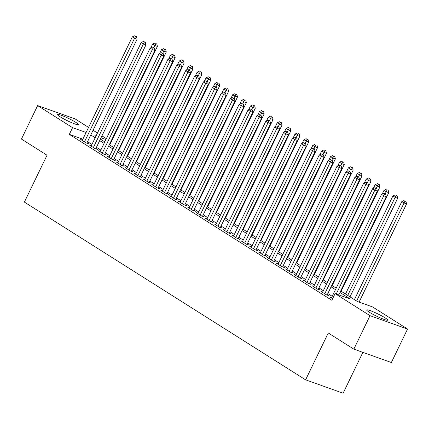 <?xml version="1.0" encoding="UTF-8"?>
<svg xmlns="http://www.w3.org/2000/svg" width="429" height="429" viewBox="0 0 429 429"><rect width="100%" height="100%" fill="white"/><g stroke="black" fill="none" stroke-linecap="round" stroke-linejoin="round"><path stroke-width="0.64" d="M369.31 312.226A11.674 1.298 -154.2 0 1 366.709 309.958A11.674 1.298 -154.2 0 1 373.777 312.039A11.674 1.298 -154.2 0 1 385.129 317.857A11.674 1.298 -154.2 0 1 387.73 320.12A11.674 1.298 -154.2 0 1 380.662 318.039A11.674 1.298 -154.2 0 1 369.31 312.226M60.055 116.758A11.674 1.298 -154.2 0 1 57.454 114.489A11.674 1.298 -154.2 0 1 64.522 116.57A11.674 1.298 -154.2 0 1 75.874 122.388A11.674 1.298 -154.2 0 1 78.475 124.651A11.674 1.298 -154.2 0 1 71.407 122.571A11.674 1.298 -154.2 0 1 60.055 116.758M362.87 352.359L343.125 393.195L305.604 379.842L24.383 202.091L47.034 155.228L21.45 139.055L37.634 105.582L75.155 118.935L88.562 127.408M93.061 130.255L97.463 133.033M101.963 135.88L106.36 138.658M340.69 290.975L357.405 301.539L372.619 306.955L407.55 329.032L370.023 315.674L335.097 293.597L350.311 299.013L339.966 292.476M370.023 315.674L353.845 349.147L391.366 362.505L407.55 329.032M331.601 297.619L329.869 297.002L332.609 298.734M322.705 291.993L320.967 291.377L326.308 294.755L328.845 295.656L327.284 294.669M313.803 286.368L312.071 285.752L317.406 289.13L319.943 290.031L318.388 289.044M304.906 280.743L303.169 280.126L308.51 283.505L311.046 284.406L309.486 283.419M296.005 275.118L294.267 274.501L299.608 277.879L302.145 278.78L300.59 277.794M287.103 269.492L285.371 268.876L290.712 272.254L293.243 273.155L291.688 272.168M278.207 263.873L276.469 263.25L281.81 266.629L284.347 267.53L282.786 266.543M269.305 258.247L267.573 257.625L272.914 261.004L275.445 261.904L273.89 260.923M260.408 252.622L258.671 252L264.012 255.378L266.548 256.279L264.988 255.298M251.507 246.997L249.775 246.38L255.11 249.753L257.647 250.654L256.092 249.673M242.61 241.371L240.873 240.755L246.214 244.128L248.75 245.029L247.19 244.047M233.708 235.746L231.971 235.13L237.312 238.503L239.849 239.403L238.293 238.422M224.807 230.121L223.075 229.504L228.416 232.877L230.947 233.778L229.392 232.797M215.91 224.496L214.173 223.879L219.514 227.252L222.05 228.153L220.49 227.172M207.009 218.87L205.276 218.254L210.618 221.627L213.149 222.528L211.594 221.546M198.112 213.245L196.375 212.628L201.716 216.002L204.252 216.902L202.692 215.921M189.21 207.62L187.478 207.003L192.814 210.376L195.351 211.282L193.795 210.296M180.314 201.995L178.577 201.378L183.918 204.751L186.454 205.657L184.894 204.671M171.412 196.369L169.68 195.753L175.016 199.126L177.552 200.032L175.997 199.045M162.511 190.744L160.778 190.127L166.12 193.5L168.651 194.407L167.096 193.42M153.614 185.119L151.877 184.502L157.218 187.875L159.754 188.781L158.194 187.795M144.712 179.494L142.98 178.877L148.321 182.25L150.852 183.156L149.297 182.169M135.816 173.868L134.079 173.252L139.42 176.63L141.956 177.531L140.396 176.544M126.914 168.243L125.182 167.626L130.518 171.005L133.054 171.906L131.499 170.919M118.018 162.618L116.28 162.001L121.622 165.379L124.158 166.28L122.597 165.294M109.116 156.993L107.384 156.376L112.72 159.754L115.256 160.655L113.701 159.668M100.214 151.367L98.482 150.751L103.823 154.129L106.36 155.03L104.799 154.043M91.318 145.747L89.581 145.125L94.922 148.504L97.458 149.405L95.903 148.418M82.872 139.178L69.326 134.352L331.858 300.289L335.097 293.597M332.228 296.326L327.831 293.543M323.327 290.701L318.929 287.918M314.43 285.076L310.033 282.293M305.528 279.451L301.131 276.667M296.632 273.825L292.235 271.042M287.73 268.2L283.333 265.417M278.834 262.575L274.431 259.797M269.932 256.95L265.535 254.172M261.03 251.324L256.633 248.547M252.134 245.699L247.737 242.921M243.232 240.074L238.835 237.296M234.336 234.448L229.939 231.671M225.434 228.823L221.037 226.045M216.538 223.198L212.135 220.42M207.636 217.573L203.239 214.795M198.74 211.947L194.337 209.17M189.838 206.322L185.441 203.544M180.936 200.697L176.539 197.919M172.04 195.077L167.642 192.294M163.138 189.452L158.741 186.669M154.242 183.827L149.839 181.043M145.34 178.201L140.943 175.418M136.443 172.576L132.041 169.793M127.542 166.951L123.144 164.168M118.64 161.325L114.243 158.542M109.744 155.7L105.346 152.917M100.842 150.075L96.445 147.292M91.945 144.45L87.543 141.672M82.416 140.122L80.684 139.5L86.025 142.878L88.556 143.779L87.001 142.798M353.845 349.147L328.26 332.979L305.604 379.842M69.326 134.352L72.56 127.66L37.634 105.582M86.111 132.481L72.56 127.66M335.467 289.629L331.065 286.851M326.566 284.003L322.168 281.226M317.664 278.378L313.267 275.6M308.767 272.753L304.37 269.975M299.866 267.128L295.468 264.35M290.969 261.502L286.572 258.725M282.067 255.882L277.67 253.099M273.171 250.257L268.769 247.474M264.269 244.632L259.872 241.849M255.368 239.007L250.97 236.223M246.471 233.381L242.074 230.598M237.569 227.756L233.172 224.973M228.673 222.131L224.276 219.348M219.771 216.506L215.374 213.722M210.875 210.88L206.472 208.097M201.973 205.255L197.576 202.472M193.071 199.63L188.674 196.852M184.175 194.005L179.778 191.227M175.273 188.379L170.876 185.601M166.377 182.754L161.98 179.976M157.475 177.129L153.078 174.351M148.579 171.503L144.176 168.726M139.677 165.878L135.28 163.1M130.775 160.253L126.378 157.475M121.879 154.628L117.482 151.85M112.977 149.002L108.58 146.225M104.081 143.377L99.684 140.599M95.179 137.752L90.782 134.974M96.021 136.009L94.873 135.602L95.908 136.25M100.407 139.098L104.805 141.876M109.304 144.723L113.706 147.501M118.206 150.348L122.603 153.126M127.107 155.974L131.505 158.751M136.004 161.599L140.401 164.377M144.905 167.224L149.303 170.002M153.802 172.849L158.204 175.627M162.704 178.475L167.101 181.252M171.6 184.1L176.003 186.878M180.502 189.725L184.899 192.503M189.404 195.351L193.801 198.128M198.3 200.97L202.697 203.754M207.202 206.596L211.599 209.379M216.098 212.221L220.501 215.004M225 217.846L229.397 220.629M233.896 223.471L238.299 226.255M242.798 229.097L247.195 231.88M251.7 234.722L256.097 237.505M260.596 240.347L264.993 243.13M269.498 245.973L273.895 248.756M278.394 251.598L282.797 254.376M287.296 257.223L291.693 260.001M296.192 262.848L300.595 265.626M305.094 268.474L309.491 271.251M313.996 274.099L318.393 276.877M322.892 279.724L327.289 282.502M331.794 285.349L336.191 288.127M105.936 139.538L101.035 137.795M86.824 143.163L137.098 39.162L134.567 38.256L84.465 141.892M135.5 36.368L136.513 36.728L134.609 35.805L135.5 36.368L134.567 38.256L132.341 36.851L82.239 140.487M137.098 39.162L136.513 36.728M134.609 35.805L132.341 36.851M109.717 144.981L157.384 46.38L154.848 45.479L152.622 44.069L150.831 47.785M153.797 47.651L155.781 43.586L156.794 43.946L155.781 43.586M152.622 44.069L154.89 43.023M156.794 43.946L157.384 46.38M95.721 148.788L145.999 44.788L143.463 43.881L93.366 147.517M144.396 41.994L145.415 42.353L143.511 41.431L144.396 41.994L143.463 43.881L141.238 42.476L91.141 146.112M145.999 44.788L145.415 42.353M143.511 41.431L141.238 42.476M104.622 154.413L154.901 50.413L152.365 49.507L102.263 153.142M153.298 47.614L154.311 47.978L152.408 47.056L153.298 47.614L152.365 49.507L150.139 48.102L100.037 151.737M154.901 50.413L154.311 47.978M152.408 47.056L150.139 48.102M113.524 160.038L163.798 56.038L161.261 55.132L111.165 158.768M162.2 53.239L163.213 53.604L161.309 52.681L162.2 53.239L161.261 55.132L159.036 53.727L108.939 157.363M163.798 56.038L163.213 53.604M161.309 52.681L159.036 53.727M122.421 165.664L172.699 61.658L170.163 60.757L120.061 164.393M171.096 58.864L172.109 59.229L170.206 58.301L171.096 58.864L170.163 60.757L167.937 59.352L117.841 162.988M172.699 61.658L172.109 59.229M170.206 58.301L167.937 59.352M118.618 150.606L166.28 52.006L163.749 51.105L161.524 49.694L159.727 53.41M162.698 53.276L164.682 49.212L165.696 49.571L164.682 49.212M161.524 49.694L163.792 48.649M165.696 49.571L166.28 52.006M127.515 156.231L175.182 57.631L172.646 56.73L170.42 55.32L168.629 59.036M171.595 58.902L173.579 54.837L174.598 55.196L173.579 54.837M170.42 55.32L172.694 54.274M174.598 55.196L175.182 57.631M136.417 161.856L184.084 63.256L181.547 62.35L179.322 60.945L177.526 64.656M180.496 64.527L182.481 60.462L183.494 60.821L182.481 60.462M179.322 60.945L181.59 59.899M183.494 60.821L184.084 63.256M145.313 167.482L192.98 68.881L190.444 67.975L188.218 66.57L186.427 70.281M189.393 70.152L191.382 66.087L192.396 66.447L191.382 66.087M188.218 66.57L190.492 65.524M192.396 66.447L192.98 68.881M131.322 171.289L181.596 67.283L179.059 66.382L128.963 170.018M179.998 64.489L181.011 64.854L179.107 63.926L179.998 64.489L179.059 66.382L176.839 64.977L126.737 168.613M181.596 67.283L181.011 64.854M179.107 63.926L176.839 64.977M154.215 173.107L201.882 74.507L199.346 73.6L197.12 72.195L195.324 75.906M198.295 75.777L200.279 71.713L201.292 72.072L200.279 71.713M197.12 72.195L199.388 71.15M201.292 72.072L201.882 74.507M140.219 176.914L190.497 72.909L187.961 72.008L137.865 175.643M188.894 70.115L189.908 70.479L188.004 69.552L188.894 70.115L187.961 72.008L185.736 70.603L135.639 174.238M190.497 72.909L189.908 70.479M188.004 69.552L185.736 70.603M163.111 178.732L210.778 80.132L208.242 79.226L206.022 77.821L204.225 81.531M207.191 81.403L209.18 77.338L210.194 77.697L209.18 77.338M206.022 77.821L208.29 76.775M210.194 77.697L210.778 80.132M149.12 182.539L199.394 78.534L196.863 77.633L146.761 181.269M197.796 75.74L198.809 76.105L196.906 75.177L197.796 75.74L196.863 77.633L194.637 76.228L144.535 179.864M199.394 78.534L198.809 76.105M196.906 75.177L194.637 76.228M172.013 184.357L219.68 85.757L217.144 84.851L214.918 83.446L213.127 87.157M216.093 87.028L218.077 82.963L219.09 83.323L218.077 82.963M214.918 83.446L217.187 82.4M219.09 83.323L219.68 85.757M158.017 188.165L208.296 84.159L205.759 83.258L155.663 186.894M206.692 81.365L207.711 81.73L205.807 80.802L206.692 81.365L205.759 83.258L203.534 81.853L153.437 185.489M208.296 84.159L207.711 81.73M205.807 80.802L203.534 81.853M180.915 189.983L228.577 91.382L226.045 90.476L223.82 89.071L222.024 92.782M224.994 92.653L226.979 88.583L227.992 88.948L226.979 88.583M223.82 89.071L226.088 88.025M227.992 88.948L228.577 91.382M166.919 193.79L217.197 89.784L214.661 88.883L164.559 192.519M215.594 86.99L216.607 87.35L214.704 86.427L215.594 86.99L214.661 88.883L212.435 87.478L162.334 191.114M217.197 89.784L216.607 87.35M214.704 86.427L212.435 87.478M189.811 195.608L237.478 97.002L234.942 96.101L232.716 94.696L230.925 98.407M233.891 98.279L235.875 94.208L236.894 94.573L235.875 94.208M232.716 94.696L234.99 93.651M236.894 94.573L237.478 97.002M175.82 199.41L226.094 95.41L223.557 94.509L173.461 198.144M224.496 92.616L225.509 92.975L223.606 92.053L224.496 92.616L223.557 94.509L221.332 93.104L171.235 196.739M226.094 95.41L225.509 92.975M223.606 92.053L221.332 93.104M198.713 201.233L246.38 102.628L243.844 101.727L241.618 100.322L239.822 104.032M242.793 103.904L244.777 99.834L245.79 100.198L244.777 99.834M241.618 100.322L243.887 99.271M245.79 100.198L246.38 102.628M184.717 205.035L234.995 101.035L232.459 100.134L182.357 203.77M233.392 98.241L234.406 98.6L232.502 97.678L233.392 98.241L232.459 100.134L230.234 98.729L180.137 202.359M234.995 101.035L234.406 98.6M232.502 97.678L230.234 98.729M207.609 206.858L255.276 108.253L252.74 107.352L250.515 105.947L248.723 109.658M251.689 109.529L253.678 105.459L254.692 105.824L253.678 105.459M250.515 105.947L252.788 104.896M254.692 105.824L255.276 108.253M193.618 210.66L243.892 106.66L241.355 105.759L191.259 209.395M242.294 103.866L243.307 104.226L241.404 103.303L242.294 103.866L241.355 105.759L239.135 104.354L189.033 207.985M243.892 106.66L243.307 104.226M241.404 103.303L239.135 104.354M216.511 212.484L264.178 113.878L261.642 112.977L259.416 111.572L257.62 115.283M260.591 115.149L262.575 111.084L263.588 111.449L262.575 111.084M259.416 111.572L261.685 110.521M263.588 111.449L264.178 113.878M202.515 216.286L252.794 112.285L250.257 111.384L200.161 215.02M251.19 109.492L252.204 109.851L250.3 108.928L251.19 109.492L250.257 111.384L248.032 109.98L197.935 213.61M252.794 112.285L252.204 109.851M250.3 108.928L248.032 109.98M211.417 221.911L261.69 117.911L259.159 117.01L209.057 220.645M260.092 115.117L261.105 115.476L259.202 114.554L260.092 115.117L259.159 117.01L256.933 115.599L206.832 219.235M261.69 117.911L261.105 115.476M259.202 114.554L256.933 115.599M220.313 227.536L270.592 123.536L268.055 122.635L217.959 226.271M268.988 120.742L270.007 121.101L268.098 120.179L268.988 120.742L268.055 122.635L265.83 121.225L215.733 224.86M270.592 123.536L270.007 121.101M268.098 120.179L265.83 121.225M229.215 233.162L279.494 129.161L276.957 128.26L226.855 231.891M277.89 126.367L278.904 126.727L277 125.804L277.89 126.367L276.957 128.26L274.732 126.85L224.63 230.486M279.494 129.161L278.904 126.727M277 125.804L274.732 126.85M238.116 238.787L288.39 134.786L285.853 133.886L235.757 237.516M286.792 131.993L287.805 132.352L285.902 131.43L286.792 131.993L285.853 133.886L283.628 132.475L233.532 236.111M288.39 134.786L287.805 132.352M285.902 131.43L283.628 132.475M247.013 244.412L297.292 140.412L294.755 139.511L244.653 243.141M295.688 137.618L296.702 137.977L294.798 137.055L295.688 137.618L294.755 139.511L292.53 138.1L242.428 241.736M297.292 140.412L296.702 137.977M294.798 137.055L292.53 138.1M255.915 250.037L306.188 146.037L303.652 145.131L253.555 248.766M304.59 143.243L305.604 143.602L303.7 142.68L304.59 143.243L303.652 145.131L301.431 143.726L251.33 247.361M306.188 146.037L305.604 143.602M303.7 142.68L301.431 143.726M264.811 255.663L315.09 151.662L312.553 150.756L262.457 254.392M313.486 148.868L314.5 149.228L312.596 148.305L313.486 148.868L312.553 150.756L310.328 149.351L260.231 252.987M315.09 151.662L314.5 149.228M312.596 148.305L310.328 149.351M273.713 261.288L323.986 157.287L321.455 156.381L271.353 260.017M322.388 154.494L323.402 154.853L321.498 153.931L322.388 154.494L321.455 156.381L319.23 154.976L269.128 258.612M323.986 157.287L323.402 154.853M321.498 153.931L319.23 154.976M282.609 266.913L332.888 162.913L330.351 162.006L280.255 265.642M331.285 160.119L332.303 160.478L330.394 159.556L331.285 160.119L330.351 162.006L328.126 160.602L278.03 264.237M332.888 162.913L332.303 160.478M330.394 159.556L328.126 160.602M291.511 272.538L341.79 168.538L339.253 167.632L289.151 271.267M340.186 165.739L341.2 166.103L339.296 165.181L340.186 165.739L339.253 167.632L337.028 166.227L286.926 269.862M341.79 168.538L341.2 166.103M339.296 165.181L337.028 166.227M300.413 278.164L350.686 174.163L348.15 173.257L298.053 276.893M349.088 171.364L350.102 171.729L348.198 170.806L349.088 171.364L348.15 173.257L345.924 171.852L295.828 275.488M350.686 174.163L350.102 171.729M348.198 170.806L345.924 171.852M309.309 283.789L359.588 179.783L357.051 178.882L306.95 282.518M357.984 176.989L358.998 177.354L357.094 176.432L357.984 176.989L357.051 178.882L354.826 177.477L304.724 281.113M359.588 179.783L358.998 177.354M357.094 176.432L354.826 177.477M318.211 289.414L368.484 185.408L365.948 184.508L315.851 288.143M366.886 182.615L367.9 182.979L365.996 182.052L366.886 182.615L365.948 184.508L363.728 183.103L313.626 286.738M368.484 185.408L367.9 182.979M365.996 182.052L363.728 183.103M327.107 295.039L377.386 191.034L374.849 190.133L324.748 293.768M375.783 188.24L376.796 188.604L374.892 187.677L375.783 188.24L374.849 190.133L372.624 188.728L322.528 292.364M377.386 191.034L376.796 188.604M374.892 187.677L372.624 188.728M338.787 294.911L386.282 196.659L383.751 195.758L336.25 294.01M384.684 193.865L385.698 194.23L383.794 193.302L384.684 193.865L383.751 195.758L381.526 194.353L331.424 297.989M386.282 196.659L385.698 194.23M383.794 193.302L381.526 194.353M225.407 218.109L273.075 119.503L270.538 118.602L268.318 117.197L266.522 120.908M269.487 120.774L271.477 116.709L272.49 117.074L271.477 116.709M268.318 117.197L270.586 116.146M272.49 117.074L273.075 119.503M234.309 223.734L281.976 125.129L279.44 124.228L277.214 122.823L275.418 126.534M278.389 126.399L280.373 122.335L281.386 122.694L280.373 122.335M277.214 122.823L279.483 121.772M281.386 122.694L281.976 125.129M243.211 229.359L290.873 130.754L288.342 129.853L286.116 128.448L284.32 132.159M287.291 132.025L289.275 127.96L290.288 128.319L289.275 127.96M286.116 128.448L288.385 127.397M290.288 128.319L290.873 130.754M252.107 234.985L299.774 136.379L297.238 135.478L295.013 134.073L293.221 137.784M296.187 137.65L298.171 133.585L299.19 133.945L298.171 133.585M295.013 134.073L297.286 133.022M299.19 133.945L299.774 136.379M261.009 240.61L308.676 142.004L306.14 141.103L303.914 139.698L302.118 143.409M305.089 143.275L307.073 139.211L308.086 139.57L307.073 139.211M303.914 139.698L306.183 138.647M308.086 139.57L308.676 142.004M269.905 246.23L317.573 147.63L315.036 146.729L312.811 145.324L311.02 149.035M313.985 148.901L315.975 144.836L316.988 145.195L315.975 144.836M312.811 145.324L315.084 144.273M316.988 145.195L317.573 147.63M278.807 251.855L326.474 153.255L323.938 152.354L321.712 150.944L319.916 154.66M322.887 154.526L324.871 150.461L325.884 150.82L324.871 150.461M321.712 150.944L323.981 149.898M325.884 150.82L326.474 153.255M287.703 257.48L335.371 158.88L332.834 157.979L330.614 156.569L328.818 160.285M331.783 160.151L333.773 156.086L334.786 156.446L333.773 156.086M330.614 156.569L332.883 155.523M334.786 156.446L335.371 158.88M296.605 263.106L344.272 164.505L341.736 163.605L339.511 162.194L337.714 165.91M340.685 165.776L342.669 161.712L343.683 162.071L342.669 161.712M339.511 162.194L341.779 161.148M343.683 162.071L344.272 164.505M305.507 268.731L353.169 170.131L350.638 169.23L348.412 167.819L346.616 171.536M349.587 171.402L351.571 167.337L352.584 167.696L351.571 167.337M348.412 167.819L350.681 166.774M352.584 167.696L353.169 170.131M314.403 274.356L362.071 175.756L359.534 174.855L357.309 173.445L355.518 177.161M358.483 177.027L360.467 172.962L361.486 173.321L360.467 172.962M357.309 173.445L359.577 172.399M361.486 173.321L362.071 175.756M323.305 279.981L370.972 181.381L368.436 180.475L366.21 179.07L364.414 182.781M367.385 182.652L369.369 178.587L370.383 178.947L369.369 178.587M366.21 179.07L368.479 178.024M370.383 178.947L370.972 181.381M332.202 285.607L379.869 187.006L377.332 186.1L375.107 184.695L373.316 188.406M376.281 188.277L378.271 184.213L379.284 184.572L378.271 184.213M375.107 184.695L377.381 183.65M379.284 184.572L379.869 187.006M341.103 291.232L388.771 192.632L386.234 191.725L384.009 190.32L382.212 194.031M385.183 193.903L387.167 189.838L388.181 190.197L387.167 189.838M384.009 190.32L386.277 189.275M388.181 190.197L388.771 192.632M350 296.857L397.667 198.257L395.13 197.351L392.91 195.946L345.501 294.015M347.726 295.42L395.13 197.351L396.069 195.463L397.082 195.822L396.069 195.463M392.91 195.946L395.179 194.9M397.082 195.822L397.667 198.257M359.073 302.129L406.569 203.882L404.032 202.976L401.807 201.571L354.402 299.635M356.628 301.045L404.965 201.088L405.979 201.448L404.965 201.088M401.807 201.571L404.075 200.525M405.979 201.448L406.569 203.882"/></g></svg>
